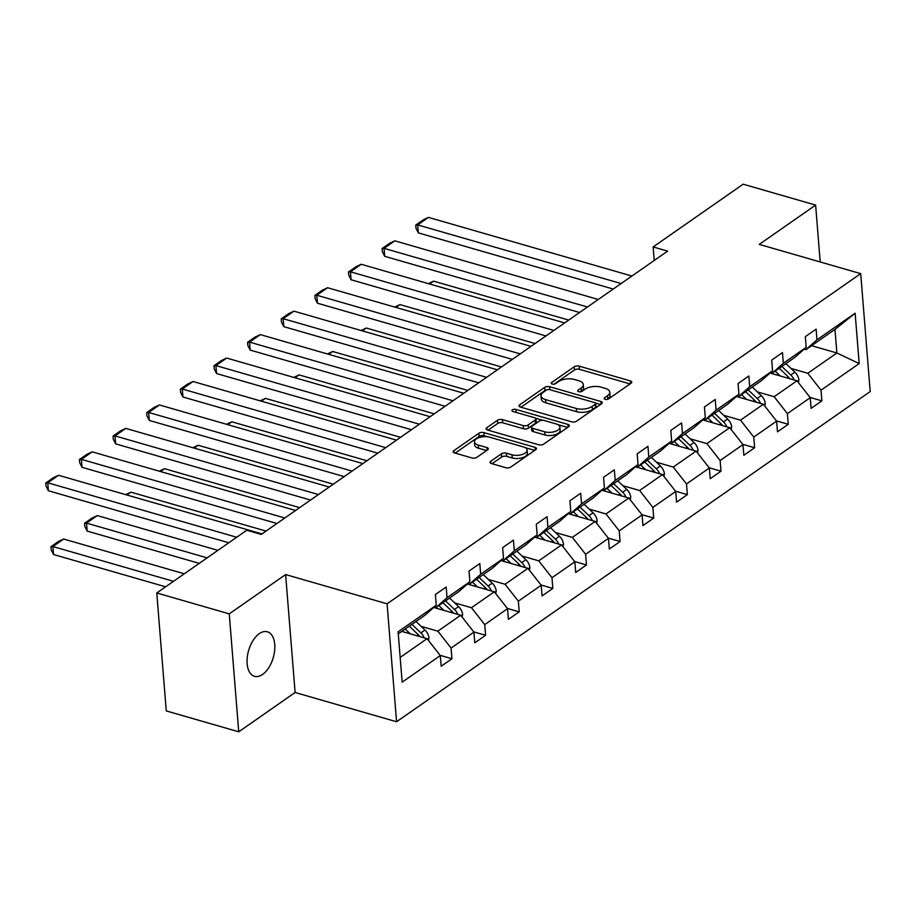 <?xml version="1.0" encoding="UTF-8"?>
<svg xmlns="http://www.w3.org/2000/svg" width="916" height="916" viewBox="0 0 916 916"><rect width="100%" height="100%" fill="white"/><g stroke="black" fill="none" stroke-linecap="round" stroke-linejoin="round"><path stroke-width="1.37" d="M605.133 399.33A2.485 1.168 -4.6 0 0 608.602 398.872L631.09 383.197A3.55 1.672 -4.6 0 0 631.788 382.087A3.55 1.672 -4.6 0 0 630.357 380.896L579.141 366.137A3.55 1.672 -4.6 0 0 574.183 366.789L551.695 382.464A2.485 1.168 -4.6 0 0 551.203 383.243A2.485 1.168 -4.6 0 0 552.211 384.067A2.485 1.168 -4.6 0 0 555.68 383.609L558.588 381.583A11.381 5.336 -4.6 0 1 574.469 379.487L578.729 380.724A11.381 5.336 -4.6 0 1 583.297 384.525A11.381 5.336 -4.6 0 1 581.065 388.063L578.156 390.09A2.485 1.168 -4.6 0 0 577.675 390.869A2.485 1.168 -4.6 0 0 578.672 391.705A2.485 1.168 -4.6 0 0 582.141 391.235L585.049 389.208A11.381 5.336 -4.6 0 1 600.93 387.113L605.201 388.35A11.381 5.336 -4.6 0 1 609.77 392.151A11.381 5.336 -4.6 0 1 607.526 395.689L604.617 397.716A2.485 1.168 -4.6 0 0 604.136 398.494A2.485 1.168 -4.6 0 0 605.133 399.33M262.583 674.451A23.175 12.824 106.1 0 0 274.605 650.875A23.175 12.824 106.1 0 0 267.358 631.777A23.175 12.824 106.1 0 0 259.297 633.643A23.175 12.824 106.1 0 0 247.274 657.219A23.175 12.824 106.1 0 0 254.522 676.317A23.175 12.824 106.1 0 0 262.583 674.451M490.724 461.275A3.55 1.672 -4.6 0 0 490.037 462.374A3.55 1.672 -4.6 0 0 491.457 463.565L505.827 467.71A3.55 1.672 -4.6 0 0 510.785 467.057L535.757 449.653A3.55 1.672 -4.6 0 0 536.455 448.542A3.55 1.672 -4.6 0 0 535.036 447.351L483.808 432.592A3.55 1.672 -4.6 0 0 478.85 433.245L453.878 450.649A3.55 1.672 -4.6 0 0 453.18 451.76A3.55 1.672 -4.6 0 0 454.611 452.951L471.969 457.954A3.55 1.672 -4.6 0 0 476.927 457.302L487.61 449.848A3.55 1.672 -4.6 0 0 488.308 448.737A3.55 1.672 -4.6 0 0 486.888 447.546L478.278 445.073A9.515 4.465 -4.6 0 1 474.465 441.89A9.515 4.465 -4.6 0 1 479.515 437.436A9.515 4.465 -4.6 0 1 489.602 437.184L523.322 446.894A9.515 4.465 -4.6 0 1 527.135 450.077A9.515 4.465 -4.6 0 1 522.074 454.531A9.515 4.465 -4.6 0 1 511.998 454.794L506.376 453.168A3.55 1.672 -4.6 0 0 501.418 453.821L490.724 461.275L490.896 463.359M285.62 574.561L229.252 613.857L156.773 592.973L166.265 710.908L238.733 731.804L295.112 692.496L396.571 721.751L387.079 603.804L285.62 574.561L295.112 692.496M820.198 261.965L815.629 205.092L759.25 244.389L860.708 273.632L387.079 603.804M815.629 205.092L743.151 184.196L653.142 246.942L654.23 260.465M156.773 592.973L246.782 530.227L261.278 534.406L667.638 251.121L653.142 246.942M571.641 421.829A3.55 1.672 -4.6 0 0 576.599 421.177L601.572 403.773A3.55 1.672 -4.6 0 0 602.27 402.674A3.55 1.672 -4.6 0 0 600.839 401.483L549.623 386.712A3.55 1.672 -4.6 0 0 544.665 387.365L519.693 404.78A3.55 1.672 -4.6 0 0 518.994 405.88A3.55 1.672 -4.6 0 0 520.414 407.07L571.641 421.829M568.664 426.707L543.692 444.123A3.55 1.672 -4.6 0 1 538.734 444.775L487.518 430.005A3.55 1.672 -4.6 0 1 486.087 428.814A3.55 1.672 -4.6 0 1 486.785 427.715L497.468 420.261A3.55 1.672 -4.6 0 1 502.437 419.608L523.208 425.596A3.55 1.672 -4.6 0 0 528.166 424.944L535.253 419.997A3.55 1.672 -4.6 0 0 535.952 418.898A3.55 1.672 -4.6 0 0 534.52 417.707L512.903 411.467A2.485 1.168 -4.6 0 1 511.907 410.643A2.485 1.168 -4.6 0 1 513.223 409.475A2.485 1.168 -4.6 0 1 515.868 409.406L567.931 424.417A3.55 1.672 -4.6 0 1 569.363 425.608A3.55 1.672 -4.6 0 1 568.664 426.707M229.252 613.857L238.733 731.804M440.115 655.329L451.943 658.741L441.168 666.253L440.31 655.57L402.158 682.168L398.105 631.811L436.256 605.213L425.161 615.094L398.265 633.838M396.571 721.751L870.2 391.579L860.708 273.632M447.042 597.701L469.885 581.763L458.79 591.644L435.936 607.571L447.042 597.701L446.184 587.019L435.398 594.53L436.256 605.213M469.885 581.763L469.026 571.092L479.812 563.569L480.671 574.252L503.514 558.325L502.655 547.642L513.441 540.131L514.3 550.814L537.154 534.875L536.295 524.204L547.07 516.681L547.928 527.364L570.783 511.437L569.924 500.754L580.698 493.243L581.557 503.915L604.411 487.988L603.552 477.316L614.327 469.793L615.186 480.476L638.04 464.549L637.181 453.867L647.956 446.355L648.814 457.027L671.668 441.1L670.81 430.428L681.596 422.906L682.454 433.589L705.297 417.662L704.438 406.979L715.224 399.468L716.083 410.139L738.937 394.212L738.078 383.529L748.853 376.018L749.712 386.701L772.566 370.774L771.707 360.091L782.482 352.58L783.34 363.251L806.195 347.324L805.336 336.641L816.11 329.13L816.969 339.813L855.132 313.215L859.185 363.572L821.022 390.17L821.881 400.853L811.107 408.364L810.248 397.681L787.394 413.62L788.252 424.291L777.478 431.814L776.619 421.131L753.765 437.058L754.624 447.741L743.838 455.252L742.979 444.581L720.136 460.508L720.995 471.179L710.209 478.702L709.35 468.019L686.508 483.946L687.366 494.629L676.581 502.14L675.722 491.468L652.868 507.395L653.726 518.067L642.952 525.589L642.093 514.907L619.239 530.833L620.098 541.516L609.323 549.028L608.464 538.356L585.61 554.283L586.469 564.954L575.695 572.477L574.836 561.794L551.982 577.721L552.84 588.404L542.066 595.915L541.207 585.244L518.353 601.171L519.212 611.854L508.426 619.365L507.567 608.682L484.724 624.609L485.583 635.292L474.797 642.803L473.938 632.132L451.084 648.059L451.943 658.741M433.726 607.457L460.691 615.231L437.837 631.158L421.062 626.326M437.837 631.158L451.084 648.059M460.691 615.231L473.938 632.132M434.173 607.068L435.936 607.571M467.366 584.019L494.319 591.793L471.465 607.72L454.691 602.877M471.465 607.72L484.724 624.609M494.319 591.793L507.567 608.682M503.514 558.325L492.419 568.195L469.565 584.133L480.671 574.252M467.801 583.618L469.565 584.133M500.995 560.569L527.948 568.344L505.094 584.271L488.32 579.439M505.094 584.271L518.353 601.171M527.948 568.344L541.207 585.244M537.154 534.875L526.047 544.757L503.205 560.684L514.3 550.814M501.43 560.18L503.205 560.684M534.623 537.131L561.577 544.894L538.722 560.832L521.948 555.989M538.722 560.832L551.982 577.721M561.577 544.894L574.836 561.794M570.783 511.437L559.687 521.307L536.833 537.245L547.928 527.364M535.07 536.73L536.833 537.245M568.252 513.681L595.205 521.456L572.363 537.383L555.577 532.551M572.363 537.383L585.61 554.283M595.205 521.456L608.464 538.356M604.411 487.988L593.316 497.869L570.462 513.796L581.557 503.915M568.699 513.292L570.462 513.796M601.881 490.243L628.845 498.006L605.991 513.945L589.206 509.101M605.991 513.945L619.239 530.833M628.845 498.006L642.093 514.907M638.04 464.549L626.945 474.419L604.091 490.358L615.186 480.476M602.327 489.842L604.091 490.358M635.509 466.794L662.474 474.568L639.62 490.495L622.846 485.663M639.62 490.495L652.868 507.395M662.474 474.568L675.722 491.468M671.668 441.1L660.573 450.981L637.719 466.908L648.814 457.027M635.956 466.404L637.719 466.908M669.138 443.355L696.103 451.119L673.249 467.057L656.474 462.214M673.249 467.057L686.508 483.946M696.103 451.119L709.35 468.019M705.297 417.662L694.202 427.532L671.348 443.47L682.454 433.589M669.585 442.955L671.348 443.47M702.778 419.906L729.731 427.68L706.877 443.607L690.103 438.775M706.877 443.607L720.136 460.508M729.731 427.68L742.979 444.581M738.937 394.212L727.831 404.093L704.988 420.02L716.083 410.139M703.213 419.517L704.988 420.02M736.407 396.468L763.36 404.231L740.506 420.169L723.732 415.326M740.506 420.169L753.765 437.058M763.36 404.231L776.619 421.131M772.566 370.774L761.459 380.644L738.617 396.571L749.712 386.701M736.853 396.067L738.617 396.571M770.035 373.018L796.989 380.793L774.146 396.72L757.36 391.888M774.146 396.72L787.394 413.62M796.989 380.793L810.248 397.681M806.195 347.324L795.099 357.206L772.245 373.133L783.34 363.251M770.482 372.629L772.245 373.133M811.599 345.698L836.88 352.992L807.775 373.27L790.989 368.438M807.775 373.27L821.022 390.17M859.185 363.572L836.88 352.992L834.98 329.405L805.874 349.683L816.969 339.813M804.111 349.179L805.874 349.683M400.166 657.425L427.062 638.681L401.78 631.387M834.98 329.405L855.132 313.215M427.062 638.681L440.31 655.57M810.053 397.441L821.881 400.853M776.425 420.879L788.252 424.291M742.796 444.329L754.624 447.741M709.156 467.778L720.995 471.179M675.527 491.216L687.366 494.629M641.898 514.666L653.726 518.067M608.27 538.104L620.098 541.516M574.641 561.554L586.469 564.954M541.013 584.992L552.84 588.404M507.372 608.442L519.212 611.854M473.744 631.88L485.583 635.292M606.999 399.422L607.789 398.884A11.381 5.336 -4.6 0 0 610.022 395.346L609.77 392.151M583.297 384.525L583.561 387.72A11.381 5.336 -4.6 0 1 581.328 391.246L580.538 391.796M630.048 383.918L579.393 369.32A3.55 1.672 -4.6 0 0 574.435 369.984L554.077 384.17M547.058 389.781A3.55 1.672 -4.6 0 0 544.917 390.56L520.986 407.231M600.53 404.506L595.537 403.063M595.263 404.242A2.485 1.168 -4.6 0 0 595.743 403.475A2.485 1.168 -4.6 0 0 594.747 402.639L549.783 389.678A2.485 1.168 -4.6 0 0 546.314 390.136L543.245 392.277A11.381 5.336 -4.6 0 0 541.013 395.815A11.381 5.336 -4.6 0 0 545.581 399.628L576.313 408.479A11.381 5.336 -4.6 0 0 592.194 406.383L595.263 404.242L595.514 407.437A2.485 1.168 -4.6 0 0 596.007 406.658L595.743 403.475M541.013 395.815L541.276 398.998A11.381 5.336 -4.6 0 0 545.833 402.811L545.581 399.628M595.514 407.437L592.446 409.578A11.381 5.336 -4.6 0 1 576.565 411.673L545.833 402.811M488.091 430.176L497.731 423.455L497.468 420.261M535.952 418.898L536.215 422.081A3.55 1.672 -4.6 0 1 535.516 423.192L528.418 428.127A3.55 1.672 -4.6 0 1 523.46 428.78L502.689 422.803A3.55 1.672 -4.6 0 0 497.731 423.455M535.528 418.188L542.799 420.284M557.878 424.635L567.622 427.44M544.757 431.814A9.515 4.465 -4.6 0 0 554.833 431.55A9.515 4.465 -4.6 0 0 559.894 427.096A9.515 4.465 -4.6 0 0 556.081 423.913L544.196 420.49A3.55 1.672 -4.6 0 0 539.238 421.154L532.15 426.089A3.55 1.672 -4.6 0 0 531.452 427.2A3.55 1.672 -4.6 0 0 532.883 428.39L544.757 431.814L545.02 434.997A9.515 4.465 -4.6 0 0 555.096 434.734A9.515 4.465 -4.6 0 0 560.157 430.291L559.894 427.096M531.452 427.2L531.704 430.383A3.55 1.672 -4.6 0 0 533.135 431.573L532.883 428.39M545.02 434.997L533.135 431.573M527.135 450.077L527.387 453.271A9.515 4.465 -4.6 0 1 522.338 457.714A9.515 4.465 -4.6 0 1 512.25 457.977L506.628 456.363A3.55 1.672 -4.6 0 0 501.67 457.015L492.029 463.736M474.465 441.89L474.717 445.073A9.515 4.465 -4.6 0 0 478.53 448.256L478.278 445.073M486.568 450.569L478.53 448.256M487.415 436.737L484.072 435.776A3.55 1.672 -4.6 0 0 479.102 436.428L455.183 453.111M534.715 450.374L525.108 447.615M798.397 382.579L798.912 380.06A9.595 6.607 -124.9 0 0 794.893 372.159L785.917 363.595M429.535 283.983L433.6 281.143L568.71 320.085M780.214 375.949L775.142 371.117M773.344 373.968L772.371 373.041M794.103 379.957A9.595 6.607 -124.9 0 0 790.794 375.01L781.829 366.457M779.241 368.255L788.207 376.82A9.595 6.607 55.1 0 1 789.878 378.743M428.333 283.628L433.6 281.143M621.128 283.548L417.696 224.912L418.337 232.882L613.228 289.055M631.903 276.037L428.47 217.39L417.696 224.912L415.738 225.084L423.284 219.829L428.47 217.39M418.337 232.882L415.99 228.267L415.738 225.084M764.757 406.017L765.284 403.509A9.595 6.607 -124.9 0 0 761.265 395.609L752.288 387.044M395.907 307.421L399.971 304.593L535.081 343.534M746.586 399.399L741.513 394.556M739.716 397.418L738.743 396.491M760.475 403.395A9.595 6.607 -124.9 0 0 757.166 398.46L748.189 389.895M745.601 391.705L754.578 400.269A9.595 6.607 55.1 0 1 756.238 402.181M394.704 307.078L399.971 304.593M731.128 429.467L731.655 426.948A9.595 6.607 -124.9 0 0 727.636 419.047L718.659 410.483M362.278 330.871L366.343 328.031L501.453 366.973M712.957 422.837L707.885 418.005M706.087 420.856L705.114 419.929M726.835 426.845A9.595 6.607 -124.9 0 0 723.537 421.91L714.56 413.345M711.972 415.143L720.949 423.707A9.595 6.607 55.1 0 1 722.61 425.631M361.076 330.516L366.343 328.031M587.5 306.997L384.067 248.351L384.709 256.32L579.599 312.505M598.274 299.475L394.842 240.839L384.067 248.351L382.109 248.534L389.655 243.267L394.842 240.839M384.709 256.32L382.361 251.717L382.109 248.534M553.871 330.436L350.439 271.8L351.08 279.769L545.97 335.943M564.645 322.924L361.213 264.277L350.439 271.8L348.469 271.972L356.015 266.716L361.213 264.277M351.08 279.769L348.733 275.166L348.469 271.972M697.5 452.905L698.026 450.397A9.595 6.607 -124.9 0 0 694.007 442.497L685.031 433.932M328.649 354.309L332.714 351.481L467.824 390.422M679.317 446.287L674.245 441.443M672.447 444.306L671.474 443.378M693.206 450.283A9.595 6.607 -124.9 0 0 689.908 445.348L680.932 436.783M678.344 438.592L687.321 447.157A9.595 6.607 55.1 0 1 688.981 449.069M327.436 353.965L332.714 351.481M520.231 353.885L316.799 295.238L317.44 303.207L512.342 359.393M531.017 346.363L327.585 287.727L316.799 295.238L314.841 295.421L322.386 290.154L327.585 287.727M317.44 303.207L315.104 298.605L314.841 295.421M663.871 476.354L664.398 473.835A9.595 6.607 -124.9 0 0 660.367 465.935L651.402 457.37M295.021 377.758L299.085 374.919L434.184 413.86M645.688 469.725L640.616 464.893M638.818 467.744L637.845 466.817M659.577 473.732A9.595 6.607 -124.9 0 0 656.28 468.797L647.303 460.233M644.715 462.03L653.692 470.595A9.595 6.607 55.1 0 1 655.352 472.519M293.807 377.403L299.085 374.919M486.602 377.323L283.17 318.688L283.811 326.657L478.702 382.831M497.388 369.812L293.956 311.165L283.17 318.688L281.212 318.86L288.758 313.604L293.956 311.165M283.811 326.657L281.464 322.054L281.212 318.86M630.242 499.793L630.758 497.285A9.595 6.607 -124.9 0 0 626.739 489.384L617.773 480.82M261.381 401.197L265.445 398.368L400.555 437.31M612.06 493.174L606.987 488.331M605.19 491.194L604.217 490.266M625.949 497.182A9.595 6.607 -124.9 0 0 622.64 492.236L613.674 483.671M611.087 485.48L620.063 494.045A9.595 6.607 55.1 0 1 621.724 495.957M260.178 400.853L265.445 398.368M452.973 400.773L249.541 342.126L250.183 350.095L445.073 406.28M463.759 393.25L260.316 334.615L249.541 342.126L247.583 342.309L255.129 337.042L260.316 334.615M250.183 350.095L247.835 345.492L247.583 342.309M596.614 523.242L597.129 520.723A9.595 6.607 -124.9 0 0 593.11 512.823L584.133 504.258M227.752 424.646L231.817 421.807L366.927 460.759M578.431 516.624L573.359 511.781M571.561 514.643L570.588 513.704M592.32 520.62A9.595 6.607 -124.9 0 0 589.011 515.685L580.046 507.12M577.458 508.918L586.423 517.483A9.595 6.607 55.1 0 1 588.095 519.406M226.55 424.291L231.817 421.807M419.345 424.211L215.913 365.576L216.554 373.545L411.444 429.719M430.119 416.7L226.687 358.064L215.913 365.576L213.955 365.747L221.5 360.492L226.687 358.064M216.554 373.545L214.207 368.942L213.955 365.747M562.985 546.68L563.5 544.173A9.595 6.607 -124.9 0 0 559.481 536.272L550.505 527.708M194.123 448.084L198.188 445.256L333.298 484.198M544.802 540.062L539.73 535.219M537.932 538.081L536.959 537.154M558.691 544.07A9.595 6.607 -124.9 0 0 555.382 539.123L546.405 530.559M543.829 532.368L552.795 540.932A9.595 6.607 55.1 0 1 554.466 542.845M192.921 447.741L198.188 445.256M385.716 447.661L182.284 389.014L182.925 396.983L377.816 453.168M396.491 440.138L193.058 381.503L182.284 389.014L180.326 389.197L187.872 383.93L193.058 381.503M182.925 396.983L180.578 392.38L180.326 389.197M529.345 570.13L529.872 567.622A9.595 6.607 -124.9 0 0 525.853 559.71L516.876 551.157M160.495 471.534L164.559 468.694L299.669 507.647M511.174 563.512L506.101 558.668M504.304 561.531L503.331 560.592M525.051 567.508A9.595 6.607 -124.9 0 0 521.754 562.573L512.777 554.008M510.189 555.806L519.166 564.37A9.595 6.607 55.1 0 1 520.826 566.294M159.292 471.179L164.559 468.694M352.087 471.099L148.655 412.463L149.297 420.433L344.187 476.606M362.862 463.588L159.43 404.952L148.655 412.463L146.686 412.635L154.231 407.38L159.43 404.952M149.297 420.433L146.949 415.83L146.686 412.635M495.716 593.568L496.243 591.06A9.595 6.607 -124.9 0 0 492.224 583.16L483.247 574.595M126.866 494.972L130.931 492.144L266.041 531.085M477.545 586.95L472.461 582.107M470.675 584.969L469.702 584.042M491.423 590.957A9.595 6.607 -124.9 0 0 488.125 586.011L479.148 577.446M476.56 579.255L485.537 587.82A9.595 6.607 55.1 0 1 487.197 589.732M125.652 494.629L130.931 492.144M462.088 617.018L462.614 614.51A9.595 6.607 -124.9 0 0 458.584 606.598L449.619 598.045M207.131 557.867L86.516 523.105L97.302 515.582L217.916 550.356M443.905 610.399L438.833 605.556M87.157 531.074L84.822 526.46L84.558 523.276L86.516 523.105L87.157 531.074L199.23 563.374M437.035 608.419L436.062 607.491M457.794 614.396A9.595 6.607 -124.9 0 0 454.496 609.461L445.52 600.896M442.932 602.694L451.909 611.258A9.595 6.607 55.1 0 1 453.569 613.182M84.558 523.276L92.104 518.021L97.302 515.582M428.459 640.456L428.986 637.948A9.595 6.607 -124.9 0 0 424.955 630.048L415.99 621.483M173.502 581.317L52.888 546.543L63.662 539.032L184.276 573.794M410.276 633.838L405.204 628.994M53.529 554.512L51.182 549.909L50.93 546.726L52.888 546.543L53.529 554.512L165.601 586.812M403.406 631.857L402.433 630.929M424.165 637.845A9.595 6.607 -124.9 0 0 420.868 632.899L411.891 624.346M409.303 626.143L418.28 634.708A9.595 6.607 55.1 0 1 419.94 636.62M50.93 546.726L58.475 541.459L63.662 539.032M318.447 494.548L115.015 435.901L115.656 443.871L310.558 500.056M329.233 487.037L125.801 428.39L115.015 435.901L113.057 436.085L120.603 430.829L125.801 428.39M115.656 443.871L113.321 439.268L113.057 436.085M284.819 517.987L81.387 459.351L82.028 467.32L276.918 523.494M295.605 510.475L92.172 451.84L81.387 459.351L79.429 459.523L86.974 454.267L92.172 451.84M82.028 467.32L79.692 462.717L79.429 459.523M236.694 537.257L47.758 482.789L48.399 490.758L228.794 542.764M261.976 533.925L58.544 475.278L47.758 482.789L45.8 482.972L53.346 477.717L58.544 475.278M48.399 490.758L46.052 486.156L45.8 482.972M607.789 398.884L607.526 395.689M578.271 391.556L578.156 390.09M581.328 391.246L581.065 388.063M551.81 383.918L551.695 382.464M574.435 369.984L574.183 366.789M579.393 369.32L579.141 366.137M630.574 383.552L630.357 380.896M604.743 399.181L604.617 397.716M519.853 406.864L519.693 404.78M544.917 390.56L544.665 387.365M549.863 389.701L549.623 386.712M601.056 404.128L600.839 401.483M576.565 411.673L576.313 408.479M592.446 409.578L592.194 406.383M486.957 429.799L486.785 427.715M502.689 422.803L502.437 419.608M523.46 428.78L523.208 425.596M528.418 428.127L528.166 424.944M535.516 423.192L535.253 419.997M516.109 412.395L515.868 409.406M568.149 427.074L567.931 424.417M501.67 457.015L501.418 453.821M506.628 456.363L506.376 453.168M512.25 457.977L511.998 454.794M487.094 450.203L486.888 447.546M454.05 452.733L453.878 450.649M479.102 436.428L478.85 433.245M484.072 435.776L483.808 432.592M535.242 450.008L535.036 447.351M797.389 381.296L798.878 380.266M790.794 375.01L794.893 372.159M786.752 377.839L788.207 376.82M763.761 404.746L765.249 403.704M757.166 398.46L761.265 395.609M753.124 401.277L754.578 400.269M730.132 428.184L731.609 427.154M723.537 421.91L727.636 419.047M719.495 424.726L720.949 423.707M696.503 451.634L697.981 450.592M689.908 445.348L694.007 442.497M685.855 448.164L687.321 447.157M662.863 475.072L664.352 474.041M656.28 468.797L660.367 465.935M652.226 471.614L653.692 470.595M629.235 498.522L630.723 497.48M622.64 492.236L626.739 489.384M618.598 495.064L620.063 494.045M595.606 521.96L597.095 520.929M589.011 515.685L593.11 512.823M584.969 518.502L586.423 517.483M561.977 545.409L563.466 544.367M555.382 539.123L559.481 536.272M551.34 541.951L552.795 540.932M528.349 568.847L529.837 567.817M521.754 562.573L525.853 559.71M517.712 565.39L519.166 564.37M494.72 592.297L496.197 591.255M488.125 586.011L492.224 583.16M484.072 588.839L485.537 587.82M461.08 615.735L462.569 614.705M454.496 609.461L458.584 606.598M450.443 612.277L451.909 611.258M427.451 639.185L428.94 638.143M420.868 632.899L424.955 630.048M416.814 635.727L418.28 634.708"/></g></svg>

